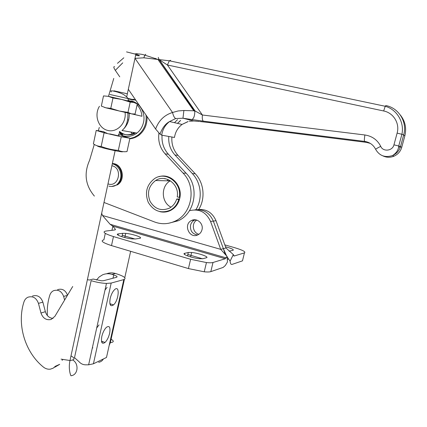 <?xml version="1.0" encoding="UTF-8"?>
<svg xmlns="http://www.w3.org/2000/svg" width="427" height="427" viewBox="0 0 427 427"><rect width="100%" height="100%" fill="white"/><g stroke="black" fill="none" stroke-linecap="round" stroke-linejoin="round"><path stroke-width="0.64" d="M109.638 333.263C108.645 337.282 107.118 340.346 105.047 342.438C101.962 344.514 100.879 342.55 101.791 336.545C102.784 332.505 104.316 329.441 106.376 327.354C109.493 325.289 110.582 327.258 109.638 333.263M99.037 324.888L96.694 328M107.097 287.344L104.994 290.114M110.171 298.537C111.121 294.641 112.573 291.7 114.521 289.709C120.067 284.265 118.962 300.213 113.534 304.889C110.347 306.997 109.227 304.878 110.171 298.537M93.422 363.788L111.185 283.064L106.462 283.421C101.551 283.202 96.443 282.279 91.132 280.656L74.511 357.666L78.936 361.61C80.772 363.724 83.035 364.797 85.731 364.829L88.635 364.802L93.422 363.788L106.494 357.463L123.814 279.584C126.664 278.329 124.47 276.482 117.233 274.038L115.45 273.483C112.386 272.565 109.408 272.672 106.52 273.798M111.185 283.064L123.814 279.584M96.497 280.043L99.187 276.958L102.587 274.823C105.592 273.552 108.709 273.397 111.933 274.364L113.731 274.924L113.006 278.223M87.402 279.6L89.238 280.053L93.225 279.055L101.669 280.827L103.644 280.683L116.507 277.304C117.777 276.776 116.854 275.986 113.731 274.924M67.509 295.212C65.491 290.136 62.182 288.284 57.592 289.661M47.392 315.59C46.933 308.481 47.76 301.633 49.858 295.057C50.557 293.002 51.806 291.545 53.605 290.68C58.291 289.287 61.637 291.203 63.639 296.418L64.594 300.085M54.773 367.22L59.716 364.327L55.467 366.217L53.22 368.149L50.482 369.136C47.931 369.494 45.55 368.789 43.34 367.033C24.905 352.206 16.632 324.221 23.976 301.873C24.702 299.69 26.01 298.142 27.899 297.229C32.82 295.767 36.338 297.816 38.457 303.367L40.971 313.018C42.897 318.302 46.271 320.453 51.091 319.476L54.902 316.316L72.713 286.49M53.039 318.43C49.233 318.035 46.676 315.793 45.363 311.694L42.876 302.151C40.779 296.653 37.288 294.63 32.409 296.082M62.806 359.673L62.064 360.335M135.626 55.334C140.627 56.204 140.702 55.846 135.855 54.266L126.541 51.897M112.301 163.797C115.898 164.705 118.498 167.096 120.094 170.981C121.844 176.346 120.734 180.947 116.768 184.795C125.148 179.735 121.908 164.117 112.354 163.541C122.277 163.322 126.221 179.559 117.521 184.8L111.698 186.471M107.049 108.106L104.471 107.417M137.072 104.93C139.949 108.026 141.577 111.799 141.967 116.261L117.345 110.55M141.967 116.261L132.61 114.036M121.514 135.215C126.904 137.366 132.05 136.651 136.944 133.075C140.296 130.384 142.485 126.824 143.515 122.4C145.831 112.803 139.661 102.368 130.875 100.921M128.031 100.249L134.147 102.512M118.936 133.891C124.246 134.211 124.086 134.654 118.444 135.231M134.382 133.614C128.97 135.914 123.995 135.188 119.464 131.436M134.67 132.685C129.37 135.637 124.257 135.428 119.33 132.06M134.201 133.699L132.973 132.391M134.729 133.421L133.955 132.562M130.833 132.028L132.637 134.302M190.549 225.221C190.004 230.788 192.353 234.044 197.605 234.994C192.353 234.044 190.004 230.788 190.549 225.221C191.157 222.841 192.518 221.127 194.627 220.076C192.518 221.127 191.157 222.841 190.549 225.221M202.008 229.689C201.357 232.187 199.911 233.943 197.669 234.967C189.134 239.003 182.996 224.084 191.68 220.439C196.991 217.642 203.706 223.62 202.008 229.689M191.68 220.439L196.014 219.91M168.243 211.392L167.736 211.248L168.243 211.392M213.324 221.101C209.577 212.715 203.401 208.968 194.797 209.854C203.401 208.968 209.577 212.715 213.324 221.101L210.564 221.474L220.727 249.357L223.374 248.663L213.324 221.101L216.019 220.732L225.963 247.991L223.374 248.663L213.324 221.101M225.28 254.487L223.374 248.663L226.545 255.864M105.293 233.377L103.889 239.846C100.094 240.791 102.629 242.707 111.5 245.589L188.43 268.578L204.245 271.802C207.383 272.09 209.577 272.036 210.821 271.631L223.145 267.43L225.365 265.471L227.458 261.975L227.1 256.44L225.248 258.751L213.009 262.493C211.776 262.856 209.588 262.877 206.449 262.557L190.613 259.29L113.47 236.569C104.572 233.734 102.016 231.904 105.789 231.071L114.612 229.988L115.391 229.304L112.851 226.161L110.129 224.292L102.475 215.48L101.674 213.233M111.949 230.318L112.851 226.161L225.248 258.751M102.475 215.48L220.727 249.357L227.1 256.44M206.326 257.769L203.076 258.677L199.425 258.719C192.075 258.047 181.027 253.974 184.72 253.339L188.302 252.48L191.648 252.474C198.694 253.094 209.844 257.086 206.326 257.769M139.656 238.314L135.658 238.949L132.247 238.917C124.679 238.255 113.822 234.316 118.332 233.905L122.656 233.318L125.741 233.372C133.01 233.985 143.99 237.85 139.656 238.314M189.439 210.735C199.046 208.397 206.086 211.979 210.564 221.474M198.945 234.263C192.716 232.977 191.227 223.182 196.794 220.108M225.963 247.991L233.329 254.577L234.188 256.013L244.441 252.875L242.483 260.854L232.155 264.366C230.98 264.713 230.302 263.635 230.105 261.121L227.132 256.899M229.085 251.156L233.051 250.318C234.097 249.598 231.594 248.423 225.525 246.79M244.441 252.875C246.043 251.85 242.664 250.078 234.3 247.575L224.832 244.884M228.514 259.066L227.281 259.264M230.105 261.121L233.329 254.577M169.434 210.596L169.957 210.741M197.696 209.609C206.214 208.744 212.32 212.449 216.019 220.732M158.924 176.725C170.57 172.695 183.135 185.745 179.703 198.534C178.342 203.903 175.374 207.842 170.784 210.34C167.256 212.112 163.589 212.545 159.789 211.637M94.383 196.089C85.32 185.339 83.729 173.394 89.606 160.258L94.282 144.422M98.311 130.785L99.31 127.406M108.474 96.363L109.093 94.266M109.125 94.17L113.774 78.424M158.919 133.069C157.91 141.113 159.976 148.046 165.121 153.859L183.055 173.079C196.74 186.775 192.155 213.681 175.113 221.122C168.345 224.25 161.491 224.533 154.553 221.971L103.985 202.462M165.527 211.781L166.482 211.835M165.617 176.244L164.667 176.34M162.063 135.252C161.555 142.629 163.664 148.959 168.387 154.243L186.135 173.245C199.687 186.786 195.139 213.388 178.262 220.748L168.601 223.273M155.327 58.376L155.609 58.483M158.086 59.695L158.529 59.775M370.289 143.387L366.526 142.378L208.541 122.485M208.397 122.469L200.167 121.556M199.457 121.503L194.141 121.012M400.248 114.922C405.207 121.097 406.728 128.127 404.812 136.01L401.711 147.416C400.483 151.505 397.889 154.441 393.929 156.213L392.573 155.529C385.111 157.899 379.475 155.855 375.675 149.391C375.632 149.05 377.313 148.041 380.729 146.37C377.425 139.885 372.141 136.085 364.877 134.98L202.409 115.007L194.803 110.823L183.893 110.502L182.969 118.226L193.789 120.974L189.294 121.252M128.319 89.296L155.609 129.023L160.008 134.11L161.689 135.188L174.472 137.467L174.696 136.165M170.693 60.308L169.316 60.794L167.421 65L202.409 115.007C202.051 118.487 202.393 120.537 203.444 121.167L364.599 141.406C369.654 142.186 373.331 144.828 375.643 149.322M158.289 57.383L159.009 59.583L194.84 111.255C194.733 115.93 193.741 118.685 191.856 119.544L203.444 121.167M145.767 54.293L144.833 55.126L143.851 57.805L135.007 58.371L172.524 112.488C173.357 115.888 174.413 117.905 175.705 118.541L182.969 118.226L191.856 119.544M155.609 129.023C158.705 120.542 164.342 115.034 172.524 112.488L178.15 110.956L183.893 110.502M143.851 57.805L169.316 60.794L385.229 106.27L383.665 110.972C393.475 112.829 399.955 123.435 397.115 133.117L393.95 144.838C392.589 151.009 383.056 152.071 380.729 146.37M159.367 59.807L167.421 65L383.665 110.972M137.126 53.642L135.775 54.24M114.612 66.703C113.347 66.473 113.582 67.696 115.311 70.359L119.763 76.839M180.077 121.076L177.952 122.901M169.994 177.979L170.458 177.776M180.562 120.403L177.525 123.387M171.894 137.008C171.398 144.139 173.442 150.256 178.022 155.364L195.235 173.736C204.063 182.879 205.595 198.667 198.726 209.465M168.921 177.104L168.403 177.269M165.308 178.705L164.923 178.94M177.525 119.661L174.462 122.682M168.782 136.453C168.281 143.659 170.346 149.845 174.969 155.006L192.353 173.581C201.272 182.82 202.82 198.79 195.892 209.7M104.055 131.783L96.224 130.427L93.396 143.856C95.771 145.527 98.365 146.397 101.178 146.472C106.734 148.607 112.445 149.914 118.322 150.4C121.103 151.606 124.001 152.001 127.011 151.569L129.915 138.231L121.786 135.823M122.319 151.558C124.583 152.647 111.949 150.272 103.281 147.955C98.706 146.733 96.849 146.061 97.708 145.943M106.894 133.149C104.017 132.37 103.398 132.098 105.031 132.333M118.727 133.907L118.316 135.813L109.776 133.881M96.224 130.427L104.076 132.797L101.178 146.472M104.076 132.797L121.257 136.773L118.322 150.4M121.257 136.773L129.915 138.231M170.992 207.154C161.203 202.489 160.653 186.177 170.149 180.883L170.368 180.749M179.607 198.923L176.709 199.041L178.753 199.59C177.248 204.416 174.392 207.96 170.192 210.228C160.984 213.799 153.683 211.194 148.286 202.409C144.566 192.7 146.653 184.768 154.537 178.619C165.868 170.736 182.276 183.034 179.255 197.413L177.205 196.863C179.719 184.357 165.5 173.736 155.615 180.525C148.671 185.894 146.824 192.844 150.085 201.384C154.836 209.091 161.246 211.36 169.316 208.189C172.919 206.22 175.385 203.172 176.709 199.041M179.431 199.564L178.753 199.59M179.927 197.386L179.255 197.413M171.008 178.07L170.549 178.278M168.281 179.623L166.818 180.802M135.855 54.266L126.691 96.876L127.358 93.785L113.902 90.807M121.754 99.448L133.907 102.443L137.275 103.98L135.092 114.036L131.436 113.844L127.972 112.408L130.192 102.122L121.732 99.443L112.979 98.007L110.78 108.351L119.277 111.009L127.972 112.408M133.907 102.443L130.192 102.122M112.979 98.007L108.319 96.326L103.494 95.91L101.354 106.083L105.891 107.828L110.78 108.351M108.33 96.331L121.732 99.443M119.277 111.009L131.436 113.844M105.901 107.828L119.256 111.004M119.229 132.546L121.14 133.758M128.212 98.466L135.845 100.249M145.986 115.012C146.835 123.243 144.246 129.893 138.231 134.964L134.222 137.329L129.845 138.545M129.792 138.786C133.181 138.497 136.293 137.275 139.127 135.113C144.758 130.422 147.39 124.22 147.011 116.502M135.674 99.998L133.187 99.181M121.855 133.784L119.581 132.242M128.623 120.04L128.116 119.918M111.933 274.364L115.45 273.483M102.048 342.801L102.331 341.509M110.374 305.091L110.625 303.944M40.971 313.018L45.363 311.694M38.457 303.367L42.876 302.151M63.639 296.418L67.407 295.377M70.994 355.91C75.36 358.301 75.029 359.838 70.001 360.521L61.061 359.134M72.771 360.03C79.262 363.665 77.997 375.2 71.085 375.696L70.983 375.712M92.878 347.866L92.285 348.128M103.409 358.952C102.315 360.847 100.729 361.952 98.658 362.277M109.782 342.678L110.321 342.657C113.982 342.198 114.239 341.05 111.084 339.214M111.879 165.772C122.917 167.64 119.058 187.394 108.362 184.01L107.978 183.898M117.521 184.8L116.768 184.795C114.292 186.402 111.66 186.85 108.864 186.14M127.876 113.054C128.175 121.327 126.205 127.145 121.973 130.513C127.091 126.173 129.504 120.457 129.205 113.358M125.058 112.386C126.638 123.024 116.987 132.93 107.695 130.427C98.343 128.271 93.849 115.071 99.459 106.302M184.48 254.375L184.72 253.339M187.501 255.896L188.302 252.48M118.06 235.149L118.332 233.905M121.903 236.745L122.656 233.318M190.613 259.29L188.43 268.578M210.821 271.631L213.009 262.493M111.5 245.589L113.47 236.569M115.279 229.822L115.391 229.304M224.938 253.355L225.349 253.473M233.681 255.869L234.188 256.013M168.387 154.243L165.121 153.859M186.135 173.245L183.055 173.079M404.812 136.01L403.68 134.884L400.515 146.541L398.738 145.997C398.471 149.882 396.416 153.063 392.573 155.529C396.614 153.72 399.266 150.72 400.515 146.541L401.706 147.448M400.307 147.246L398.594 146.904M392.536 156.709L393.929 156.213C390.113 157.712 386.419 157.595 382.848 155.85M364.877 134.98C364.322 138.69 364.231 140.83 364.599 141.406L366.59 142.383M187.971 121.562L182.062 124.433C177.845 127.694 175.316 132.039 174.472 137.467M393.95 144.838L398.738 145.997L401.908 134.286L403.68 134.884C407.465 122.047 398.839 107.967 385.832 105.544L385.229 106.27C396.816 109.397 404.545 122.149 401.908 134.286L397.115 133.117M136.234 53.733L134.772 53.946M161.689 135.188C162.564 129.509 165.185 124.967 169.562 121.551L175.705 118.541M115.311 70.359L122.741 62.849M174.969 155.006L178.022 155.364M192.353 173.581L195.235 173.736M109.942 94.5L128.372 98.664C135.097 100.372 135.076 100.468 128.308 98.952M101.471 341.21L105.047 342.438M113.534 304.889L109.878 303.698M106.462 283.421L88.635 364.802M71.085 375.696C71.144 376.886 67.941 369.552 70.001 360.521L115.119 150.694M109.168 345.432L110.321 342.657L124.401 279.375M130.646 251.311L124.78 277.673M121.973 130.513L136.944 133.075M117.873 234.001L118.284 234.119M122.229 235.277L135.012 239.019M184.357 253.467L184.667 253.558M187.832 254.481L202.531 258.789M110.129 224.292L226.225 257.897M190.602 256.921L191.648 252.474M124.817 237.567L125.741 233.372M204.245 271.802L206.449 262.557M178.262 220.748L175.113 221.122M188.099 121.583L182.062 124.433L169.562 121.551C165.457 123.771 162.271 127.956 160.008 134.11M195.128 110.993L194.845 111.255L193.757 110.769L157.894 59.417L144.833 55.126C143.616 54.8 141.214 53.871 136.058 53.882L134.879 53.978M123.814 57.805L117.468 63.329M159.362 59.801L195.123 110.993M170.149 180.883L155.615 180.525M171.136 210.159L170.192 210.228M111.372 91.922C109.734 90.417 111.831 90.487 117.655 92.131C122.453 93.78 124.198 94.34 128.372 98.664L127.886 100.932M139.127 135.113L138.231 134.964"/></g></svg>
